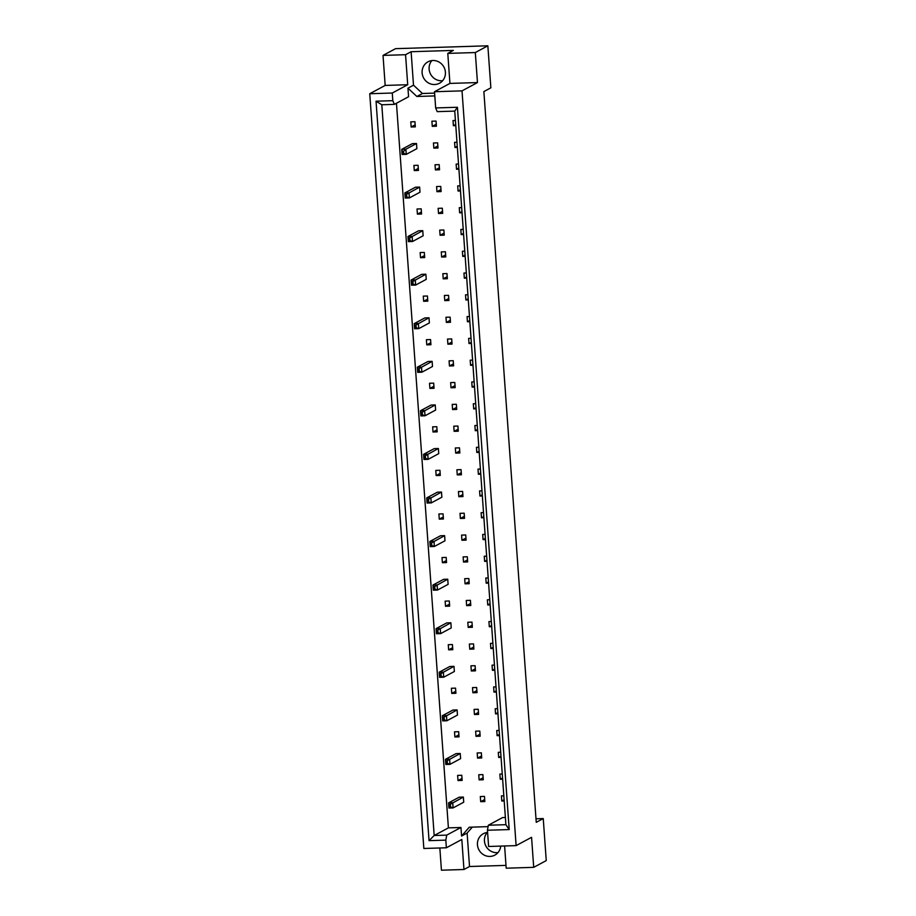 <?xml version="1.0" encoding="UTF-8"?>
<svg xmlns="http://www.w3.org/2000/svg" width="916" height="916" viewBox="0 0 916 916"><rect width="100%" height="100%" fill="white"/><g stroke="black" fill="none" stroke-linecap="round" stroke-linejoin="round"><path stroke-width="1.37" d="M442.657 80.677A12.148 11.53 61.7 0 1 441.615 80.757A12.148 11.53 61.7 0 1 430.36 73.727A12.148 11.53 61.7 0 1 431.86 60.582M434.619 84.524A12.148 11.53 61.7 0 1 422.597 75.49A12.148 11.53 61.7 0 1 428.012 61.807A12.148 11.53 61.7 0 1 432.902 60.502A12.148 11.53 61.7 0 1 444.924 69.524A12.148 11.53 61.7 0 1 439.508 83.219A12.148 11.53 61.7 0 1 434.619 84.524M497.995 852.59A12.148 11.53 61.7 0 1 496.953 852.67A12.148 11.53 61.7 0 1 485.686 845.628A12.148 11.53 61.7 0 1 487.186 832.495M500.709 846.098A12.148 11.53 61.7 0 1 494.846 855.12A12.148 11.53 61.7 0 1 489.957 856.426A12.148 11.53 61.7 0 1 477.923 847.403A12.148 11.53 61.7 0 1 483.339 833.72A12.148 11.53 61.7 0 1 487.598 832.449M475.312 52.544L447.787 53.403L449.939 83.413L477.465 82.566L475.312 52.544L487.85 45.8L395.575 48.663L383.025 55.407L385.178 85.428L407.712 84.73L392.266 93.031L392.815 100.68L394.361 104.378L381.8 104.767L434.184 835.507L446.733 835.117L445.817 840.132L429.043 840.648L376.041 101.195L392.815 100.68M437.997 148.003L437.619 142.85L433.463 142.976L433.84 148.129L437.997 148.003M456.981 142.255L454.576 142.323L454.954 147.476L457.347 147.396M416.872 148.655L416.505 143.503L412.349 143.64L401.735 149.342L405.891 149.216L406.257 154.357L416.872 148.655M415.314 126.866L414.948 121.725L410.792 121.851L411.158 126.992L415.314 126.866M436.428 126.213L436.062 121.072L431.905 121.198L432.272 126.339L436.428 126.213M455.412 120.465L453.019 120.546L453.386 125.687L455.779 125.618M394.361 104.378L408.57 96.73L407.952 88.154L416.883 96.478L434.802 95.917M488.102 826.633L469.267 827.217L461.572 836.056L460.954 827.48L448.405 827.869L396.456 103.245M505.38 817.496L502.563 817.587L488.354 825.224L505.895 824.686L454.748 111.099L437.207 111.638L435.661 107.939L457.428 107.264L509.204 829.575L487.438 830.24L488.606 846.476L516.12 845.617L462.019 90.867L434.505 91.715L435.661 107.939M414.284 170.571L418.44 170.433L418.074 165.292L413.918 165.418L414.284 170.571L418.291 168.407M419.631 187.082L415.475 187.208L404.861 192.91L409.017 192.784L409.383 197.925L419.997 192.223L419.631 187.082L405.502 194.925L405.651 196.986L406.807 196.951L406.658 194.89M417.41 214.138L421.566 214.012L421.188 208.859L417.032 208.985L417.41 214.138L421.417 211.985M422.757 230.649L418.601 230.775L407.975 236.477L412.143 236.351L412.509 241.503L423.123 235.79L422.757 230.649L408.628 238.504L408.765 240.553L409.933 240.519L409.784 238.458M420.524 257.705L424.68 257.579L424.314 252.427L420.158 252.564L420.524 257.705L424.543 255.553M425.871 274.216L421.715 274.342L411.101 280.056L415.257 279.918L415.635 285.071L426.249 279.357L425.871 274.216L411.742 282.071L411.891 284.132L413.059 284.086L412.91 282.036M423.65 301.272L427.806 301.146L427.44 296.005L423.284 296.131L423.65 301.272L427.658 299.12M428.997 317.783L424.841 317.921L414.227 323.623L418.383 323.497L418.749 328.638L429.364 322.936L428.997 317.783L414.868 325.638L415.017 327.699L416.185 327.665L416.036 325.604M426.776 344.851L430.932 344.714L430.566 339.573L426.409 339.699L426.776 344.851L430.783 342.687M432.123 361.362L427.967 361.488L417.353 367.19L421.509 367.064L421.875 372.205L432.489 366.503L432.123 361.362L417.994 369.205L418.143 371.266L419.299 371.232L419.15 369.171M429.902 388.418L434.058 388.292L433.68 383.14L429.524 383.266L429.902 388.418L433.909 386.266M435.249 404.929L431.093 405.055L420.478 410.757L424.635 410.631L425.001 415.784L435.615 410.07L435.249 404.929L421.12 412.772L421.268 414.834L422.425 414.799L422.276 412.738M433.016 431.986L437.172 431.86L436.806 426.707L432.65 426.845L433.016 431.986L437.035 429.833M438.375 448.496L434.218 448.622L423.593 454.336L427.749 454.199L428.127 459.351L438.741 453.638L438.375 448.496L424.234 456.351L424.383 458.412L425.551 458.366L425.402 456.317M436.142 475.553L440.298 475.427L439.932 470.286L435.776 470.412L436.142 475.553L440.149 473.4M441.489 492.064L437.333 492.201L426.719 497.903L430.875 497.777L431.241 502.918L441.867 497.216L441.489 492.064L427.36 499.918L427.509 501.979L428.677 501.945L428.528 499.884M439.268 519.132L443.424 518.994L443.058 513.853L438.901 513.979L439.268 519.132L443.275 516.967M444.615 535.642L440.459 535.768L429.844 541.471L434.001 541.345L434.367 546.486L444.981 540.784L444.615 535.642L430.486 543.486L430.635 545.547L431.791 545.512L431.654 543.451M442.394 562.699L446.55 562.573L446.172 557.42L442.016 557.546L442.394 562.699L446.401 560.546M447.741 579.21L443.584 579.336L432.97 585.038L437.127 584.912L437.493 590.064L448.107 584.351L447.741 579.21L433.611 587.053L433.76 589.114L434.917 589.08L434.768 587.019M445.508 606.266L449.664 606.14L449.298 600.988L445.142 601.125L445.508 606.266L449.527 604.113M450.867 622.777L446.71 622.903L436.085 628.616L440.241 628.479L440.619 633.632L451.233 627.918L450.867 622.777L436.726 630.632L436.875 632.681L438.043 632.647L437.894 630.597M448.634 649.833L452.79 649.707L452.424 644.566L448.267 644.692L448.634 649.833L452.641 647.681M453.981 666.344L449.825 666.482L439.211 672.184L443.367 672.058L443.733 677.199L454.359 671.497L453.981 666.344L439.852 674.199L440.001 676.26L441.168 676.226L441.02 674.165M451.76 693.412L455.916 693.275L455.55 688.134L451.393 688.26L451.76 693.412L455.767 691.248M457.107 709.911L452.951 710.049L442.336 715.751L446.493 715.625L446.859 720.766L457.473 715.064L457.107 709.911L442.978 717.766L443.126 719.827L444.283 719.793L444.145 717.732M454.886 736.979L459.042 736.853L458.664 731.701L454.508 731.827L454.886 736.979L458.893 734.827M460.233 753.49L456.076 753.616L445.462 759.318L449.619 759.192L449.985 764.345L460.599 758.631L460.233 753.49L446.103 761.333L446.252 763.394L447.409 763.36L447.26 761.299M458 780.547L462.156 780.421L461.79 775.268L457.634 775.405L458 780.547L462.019 778.394M463.359 797.057L459.202 797.183L448.577 802.897L452.733 802.76L453.111 807.912L463.725 802.198L463.359 797.057L449.218 804.912L449.367 806.962L450.535 806.927L450.386 804.878M458.538 164.033L456.145 164.113L456.512 169.254L458.905 169.185M460.095 185.822L457.702 185.891L458.069 191.043L460.473 190.963M461.664 207.611L459.271 207.68L459.637 212.821L462.03 212.752M463.221 229.389L460.828 229.469L461.195 234.611L463.588 234.542M464.778 251.179L462.385 251.247L462.763 256.4L465.156 256.32M466.347 272.957L463.954 273.037L464.32 278.178L466.713 278.109M467.904 294.746L465.511 294.826L465.878 299.967L468.271 299.887M469.473 316.535L467.08 316.604L467.446 321.756L469.839 321.676M471.03 338.313L468.637 338.393L469.003 343.534L471.397 343.466M472.587 360.103L470.194 360.171L470.572 365.324L472.965 365.244M474.156 381.892L471.763 381.961L472.129 387.102L474.522 387.033M475.713 403.67L473.32 403.75L473.686 408.891L476.08 408.822M477.282 425.459L474.877 425.528L475.255 430.68L477.648 430.6M478.839 447.237L476.446 447.317L476.812 452.458L479.205 452.39M480.396 469.026L478.003 469.095L478.37 474.248L480.774 474.167M481.965 490.816L479.572 490.884L479.938 496.037L482.331 495.957M483.522 512.594L481.129 512.674L481.495 517.815L483.888 517.746M485.079 534.383L482.686 534.452L483.064 539.604L485.457 539.524M486.648 556.161L484.255 556.241L484.621 561.382L487.014 561.313M488.205 577.95L485.812 578.03L486.178 583.171L488.572 583.103M489.774 599.74L487.369 599.808L487.747 604.961L490.14 604.881M491.331 621.517L488.938 621.598L489.304 626.739L491.697 626.67M492.888 643.307L490.495 643.375L490.861 648.528L493.266 648.448M494.457 665.096L492.064 665.165L492.43 670.317L494.823 670.237M496.014 686.874L493.621 686.954L493.987 692.095L496.38 692.027M497.571 708.663L495.178 708.732L495.556 713.885L497.949 713.804M499.14 730.441L496.747 730.521L497.113 735.663L499.506 735.594M500.697 752.231L498.304 752.311L498.67 757.452L501.063 757.383M502.266 774.02L499.873 774.089L500.239 779.241L502.632 779.161M503.823 795.798L501.43 795.878L501.796 801.019L504.189 800.95M435.398 169.907L439.554 169.781L439.188 164.64L435.031 164.766L435.398 169.907L439.405 167.754M436.955 191.696L441.111 191.57L440.745 186.417L436.589 186.555L436.955 191.696L440.974 189.543M438.524 213.485L442.68 213.348L442.302 208.207L438.146 208.333L438.524 213.485L442.531 211.321M440.081 235.263L444.237 235.137L443.871 229.996L439.714 230.122L440.081 235.263L444.088 233.111M441.638 257.053L445.794 256.927L445.428 251.774L441.272 251.9L441.638 257.053L445.657 254.9M443.207 278.842L447.363 278.704L446.997 273.563L442.84 273.689L443.207 278.842L447.214 276.678M444.764 300.62L448.92 300.494L448.554 295.341L444.397 295.479L444.764 300.62L448.783 298.467M446.332 322.409L450.489 322.283L450.111 317.131L445.955 317.257L446.332 322.409L450.34 320.245M447.89 344.187L452.046 344.061L451.68 338.92L447.523 339.046L447.89 344.187L451.897 342.034M449.447 365.976L453.603 365.85L453.237 360.698L449.08 360.835L449.447 365.976L453.466 363.824M451.015 387.766L455.172 387.628L454.805 382.487L450.649 382.613L451.015 387.766L455.023 385.602M452.573 409.544L456.729 409.418L456.363 404.277L452.206 404.403L452.573 409.544L456.58 407.391M454.13 431.333L458.298 431.207L457.92 426.055L453.764 426.18L454.13 431.333L458.149 429.18M455.699 453.122L459.855 452.985L459.489 447.844L455.332 447.97L455.699 453.122L459.706 450.958M457.256 474.9L461.412 474.774L461.046 469.622L456.889 469.759L457.256 474.9L461.275 472.748M458.824 496.69L462.981 496.564L462.603 491.411L458.447 491.537L458.824 496.69L462.832 494.525M460.382 518.467L464.538 518.341L464.172 513.2L460.015 513.326L460.382 518.467L464.389 516.315M461.939 540.257L466.095 540.131L465.729 534.978L461.572 535.116L461.939 540.257L465.958 538.104M463.507 562.046L467.664 561.909L467.297 556.768L463.141 556.894L463.507 562.046L467.515 559.882M465.065 583.824L469.221 583.698L468.855 578.557L464.698 578.683L465.065 583.824L469.072 581.671M466.633 605.613L470.79 605.487L470.412 600.335L466.255 600.461L466.633 605.613L470.641 603.461M468.19 627.391L472.347 627.265L471.98 622.124L467.824 622.25L468.19 627.391L472.198 625.239M469.748 649.181L473.904 649.055L473.538 643.902L469.381 644.04L469.748 649.181L473.767 647.028M471.316 670.97L475.473 670.833L475.095 665.692L470.939 665.817L471.316 670.97L475.324 668.806M472.874 692.748L477.03 692.622L476.663 687.481L472.507 687.607L472.874 692.748L476.881 690.595M474.431 714.537L478.587 714.411L478.221 709.259L474.064 709.396L474.431 714.537L478.45 712.385M475.999 736.327L480.156 736.189L479.789 731.048L475.633 731.174L475.999 736.327L480.007 734.163M477.557 758.105L481.713 757.979L481.347 752.837L477.19 752.963L477.557 758.105L481.576 755.952M479.125 779.894L483.282 779.768L482.904 774.615L478.747 774.741L479.125 779.894L483.133 777.741M480.682 801.672L484.839 801.546L484.472 796.405L480.316 796.531L480.682 801.672L484.69 799.519M439.84 847.987L441.432 870.2L463.965 869.502L461.813 839.48L446.367 847.781L423.845 848.479L369.743 93.73L392.266 93.031M447.787 53.403L453.34 50.414L411.112 51.72L405.559 54.708L407.712 84.73M405.559 54.708L383.025 55.407M446.367 847.781L445.817 840.132M504.601 845.972L506.193 868.196L533.707 867.337L531.566 837.316L516.12 845.617M385.178 85.428L369.743 93.73M449.939 83.413L434.505 91.715M477.465 82.566L462.019 90.867M533.707 867.337L546.257 860.593L543.245 818.572L535.997 818.79M472.301 827.125L467.114 833.068L469.519 866.513L505.998 865.391M469.519 866.513L463.965 869.502M543.245 818.572L536.249 822.328L483.866 91.589L490.861 87.822L487.85 45.8M448.405 827.869L434.184 835.507L429.043 840.648M411.112 51.72L413.505 85.177L407.952 88.154M487.438 830.24L488.354 825.224M460.954 827.48L446.733 835.117M467.114 833.068L461.572 836.056M413.505 85.177L422.436 93.489L434.596 93.111M422.436 93.489L416.883 96.478M453.386 125.687L455.699 124.45M432.272 126.339L436.279 124.187M411.158 126.992L415.166 124.839M454.954 147.476L457.256 146.228M456.512 169.254L458.824 168.017M458.069 191.043L460.382 189.795M459.637 212.821L461.95 211.585M461.195 234.611L463.507 233.374M462.763 256.4L465.065 255.152M464.32 278.178L466.633 276.941M465.878 299.967L468.19 298.731M467.446 321.756L469.759 320.508M469.003 343.534L471.316 342.298M470.572 365.324L472.874 364.076M472.129 387.102L474.442 385.865M473.686 408.891L475.999 407.654M475.255 430.68L477.557 429.432M476.812 452.458L479.125 451.222M478.37 474.248L480.682 473M479.938 496.037L482.251 494.789M481.495 517.815L483.808 516.578M483.064 539.604L485.365 538.356M484.621 561.382L486.934 560.145M486.178 583.171L488.491 581.935M487.747 604.961L490.049 603.713M489.304 626.739L491.617 625.502M490.861 648.528L493.174 647.28M492.43 670.317L494.743 669.069M493.987 692.095L496.3 690.859M495.556 713.885L497.857 712.637M497.113 735.663L499.426 734.426M498.67 757.452L500.983 756.215M500.239 779.241L502.552 777.993M501.796 801.019L504.109 799.783M433.84 148.129L437.848 145.976M376.041 101.195L381.8 104.767M457.428 107.264L454.748 111.099M509.204 829.575L505.895 824.686M403.544 151.323L402.376 151.358L402.525 153.419L403.693 153.384L403.544 151.323L405.891 149.216L416.505 143.503M403.693 153.384L406.257 154.357L402.101 154.483L401.735 149.342L402.376 151.358M402.101 154.483L402.525 153.419M406.807 196.951L409.383 197.925L405.227 198.062L404.861 192.91L405.502 194.925M405.227 198.062L405.651 196.986M409.933 240.519L412.509 241.503L408.353 241.629L407.975 236.477L408.628 238.504M408.353 241.629L408.765 240.553M413.059 284.086L415.635 285.071L411.467 285.197L411.101 280.056L411.742 282.071M411.467 285.197L411.891 284.132M416.185 327.665L418.749 328.638L414.593 328.764L414.227 323.623L414.868 325.638M414.593 328.764L415.017 327.699M419.299 371.232L421.875 372.205L417.719 372.343L417.353 367.19L417.994 369.205M417.719 372.343L418.143 371.266M422.425 414.799L425.001 415.784L420.845 415.91L420.478 410.757L421.12 412.772M420.845 415.91L421.268 414.834M425.551 458.366L428.127 459.351L423.971 459.477L423.593 454.336L424.234 456.351M423.971 459.477L424.383 458.412M428.677 501.945L431.241 502.918L427.085 503.044L426.719 497.903L427.36 499.918M427.085 503.044L427.509 501.979M431.791 545.512L434.367 546.486L430.211 546.623L429.844 541.471L430.486 543.486M430.211 546.623L430.635 545.547M434.917 589.08L437.493 590.064L433.337 590.19L432.97 585.038L433.611 587.053M433.337 590.19L433.76 589.114M438.043 632.647L440.619 633.632L436.463 633.758L436.085 628.616L436.726 630.632M436.463 633.758L436.875 632.681M441.168 676.226L443.733 677.199L439.577 677.325L439.211 672.184L439.852 674.199M439.577 677.325L440.001 676.26M444.283 719.793L446.859 720.766L442.703 720.903L442.336 715.751L442.978 717.766M442.703 720.903L443.126 719.827M447.409 763.36L449.985 764.345L445.829 764.471L445.462 759.318L446.103 761.333M445.829 764.471L446.252 763.394M450.535 806.927L453.111 807.912L448.955 808.038L448.577 802.897L449.218 804.912M448.955 808.038L449.367 806.962"/></g></svg>
